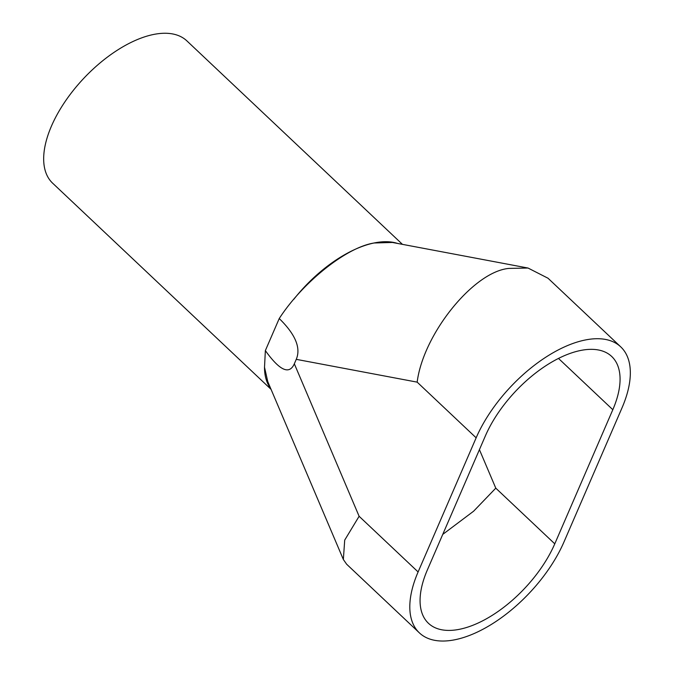 <?xml version="1.0" encoding="UTF-8"?>
<svg xmlns="http://www.w3.org/2000/svg" width="674" height="674" viewBox="0 0 674 674"><rect width="100%" height="100%" fill="white"/><g stroke="black" fill="none" stroke-linecap="round" stroke-linejoin="round"><path stroke-width="1.01" d="M271.058 389.345L52.639 183.185A97.814 49.337 -46.7 0 1 51.443 126.114A97.814 49.337 -46.7 0 1 118.464 49.48A97.814 49.337 -46.7 0 1 186.917 40.92L402.454 244.359M270.721 388.561A97.814 49.337 -46.7 0 1 264.503 367.001M293.797 299.315A97.814 49.337 -46.7 0 1 397.5 243.424M418.107 571.948A104.411 52.656 133.3 0 0 419.38 632.869L346.647 564.222L343.352 559.496L344.709 540.101L359.116 516.276L418.107 571.948L476.147 437.822L417.164 382.141C423.238 333.967 473.738 271.428 508.98 268.412L528.02 268.033L548.029 278.236L620.762 346.883A104.411 52.656 133.3 0 0 584.897 340.067A104.411 52.656 133.3 0 0 476.147 437.822M419.38 632.869A104.411 52.656 133.3 0 0 455.245 639.685A104.411 52.656 133.3 0 0 563.986 541.938L622.035 407.804A104.411 52.656 133.3 0 0 620.762 346.883M558.502 358.433L612.818 409.699A91.217 46.009 133.3 0 0 611.706 356.47A91.217 46.009 133.3 0 0 580.373 350.522A91.217 46.009 133.3 0 0 485.364 435.926L427.316 570.052A91.217 46.009 133.3 0 0 428.437 623.281A91.217 46.009 133.3 0 0 459.761 629.238A91.217 46.009 133.3 0 0 554.778 543.834L495.786 488.153L473.62 511.195L442.751 534.398M612.818 409.699L554.778 543.834M343.352 559.496L267.747 381.56L264.52 367.279L265.354 350.598C279.702 370.641 289.357 375.039 294.327 363.8L296.257 359.343C301.084 347.936 295.406 334.338 279.23 318.541C302.997 281.909 346.663 247.164 374.171 242.994L392.394 242.463L528.02 268.033M265.354 350.598L279.23 318.541M294.327 363.8L359.116 516.276M417.164 382.141L296.257 359.343M495.786 488.153L479.425 449.642"/></g></svg>
